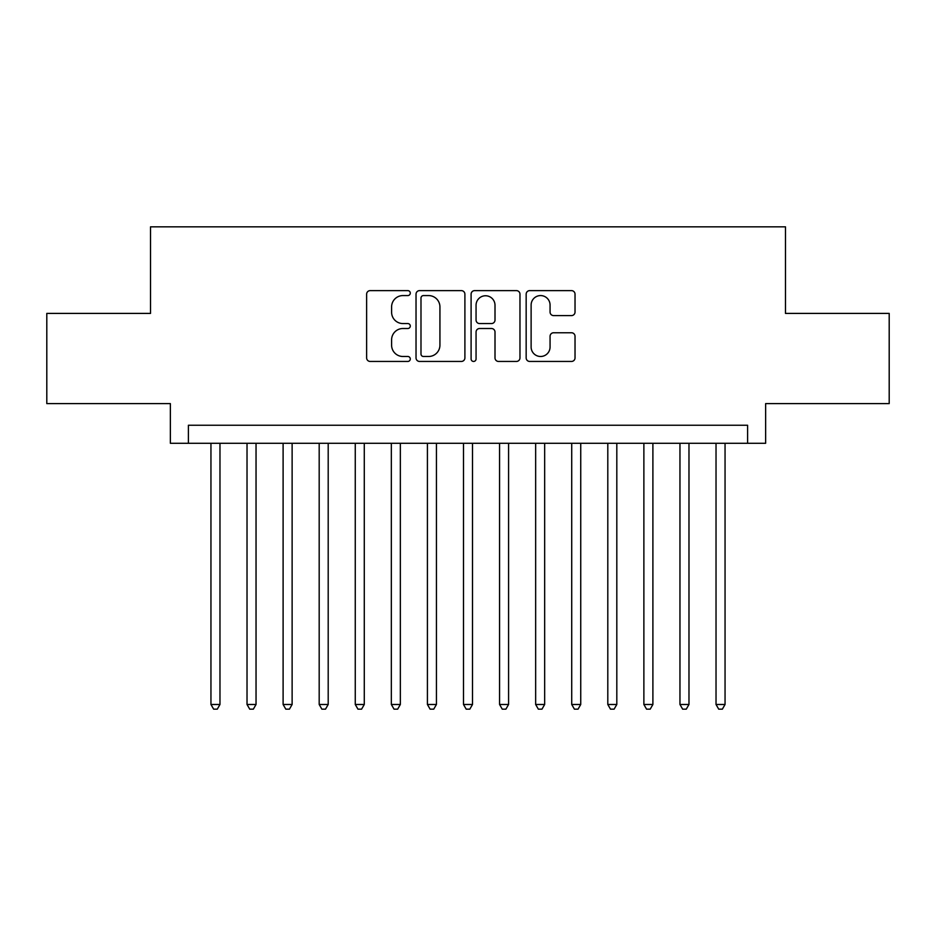 <?xml version="1.0" encoding="UTF-8"?>
<svg xmlns="http://www.w3.org/2000/svg" width="936" height="936" viewBox="0 0 936 936"><rect width="100%" height="100%" fill="white"/><g stroke="black" fill="none" stroke-linecap="round" stroke-linejoin="round"><path stroke-width="1.4" d="M410.284 293.108A2.48 2.48 0 0 0 407.803 290.628L370.176 290.628A3.545 3.545 0 0 0 366.631 294.161L366.631 357.903A3.545 3.545 0 0 0 370.176 361.448L407.803 361.448A2.48 2.48 0 0 0 410.284 358.968A2.48 2.48 0 0 0 407.803 356.487L402.925 356.487A11.337 11.337 0 0 1 391.599 345.162L391.599 339.85A11.337 11.337 0 0 1 402.925 328.513L407.803 328.513A2.48 2.48 0 0 0 410.284 326.032A2.48 2.48 0 0 0 407.803 323.563L402.925 323.563A11.337 11.337 0 0 1 391.599 312.226L391.599 306.914A11.337 11.337 0 0 1 402.925 295.577L407.803 295.577A2.48 2.48 0 0 0 410.284 293.108M571.486 315.596A3.545 3.545 0 0 0 575.032 312.051L575.032 294.161A3.545 3.545 0 0 0 571.486 290.628L529.706 290.628A3.545 3.545 0 0 0 526.161 294.161L526.161 357.903A3.545 3.545 0 0 0 529.706 361.448L571.486 361.448A3.545 3.545 0 0 0 575.032 357.903L575.032 336.305A3.545 3.545 0 0 0 571.486 332.76L553.609 332.76A3.545 3.545 0 0 0 550.064 336.305L550.064 347.022A9.477 9.477 0 0 1 540.598 356.487A9.477 9.477 0 0 1 531.121 347.022L531.121 305.054A9.477 9.477 0 0 1 540.598 295.577A9.477 9.477 0 0 1 550.064 305.054L550.064 312.051A3.545 3.545 0 0 0 553.609 315.596L571.486 315.596M747.595 443.29L765.636 443.29L765.636 403.603L889.2 403.603L889.2 313.408L785.48 313.408L785.48 226.828L150.52 226.828L150.52 313.408L46.8 313.408L46.8 403.603L170.364 403.603L170.364 443.29L747.595 443.29L747.595 425.248L188.405 425.248L188.405 443.29M464.899 294.161A3.545 3.545 0 0 0 461.354 290.628L419.574 290.628A3.545 3.545 0 0 0 416.029 294.161L416.029 357.903A3.545 3.545 0 0 0 419.574 361.448L461.354 361.448A3.545 3.545 0 0 0 464.899 357.903L464.899 294.161M474.646 290.628L516.426 290.628A3.545 3.545 0 0 1 519.971 294.161L519.971 357.903A3.545 3.545 0 0 1 516.426 361.448L498.549 361.448A3.545 3.545 0 0 1 495.004 357.903L495.004 332.058A3.545 3.545 0 0 0 491.458 328.513L479.595 328.513A3.545 3.545 0 0 0 476.061 332.058L476.061 358.968A2.48 2.48 0 0 1 473.581 361.448A2.48 2.48 0 0 1 471.1 358.968L471.1 294.161A3.545 3.545 0 0 1 474.646 290.628M423.47 295.577A2.48 2.48 0 0 0 420.989 298.058L420.989 354.007A2.48 2.48 0 0 0 423.47 356.487L428.606 356.487A11.337 11.337 0 0 0 439.932 345.162L439.932 306.914A11.337 11.337 0 0 0 428.606 295.577L423.47 295.577M495.004 305.23A9.477 9.477 0 0 0 485.527 295.764A9.477 9.477 0 0 0 476.061 305.23L476.061 320.018A3.545 3.545 0 0 0 479.595 323.563L491.458 323.563A3.545 3.545 0 0 0 495.004 320.018L495.004 305.23M210.951 443.29L210.951 704.48L219.972 704.48L219.972 443.29M219.972 704.48L217.269 709.172L213.654 709.172L210.951 704.48M247.022 443.29L247.022 704.48L256.043 704.48L256.043 443.29M256.043 704.48L253.34 709.172L249.736 709.172L247.022 704.48M283.105 443.29L283.105 704.48L292.126 704.48L292.126 443.29M292.126 704.48L289.423 709.172L285.808 709.172L283.105 704.48M319.188 443.29L319.188 704.48L328.197 704.48L328.197 443.29M328.197 704.48L325.494 709.172L321.89 709.172L319.188 704.48M355.259 443.29L355.259 704.48L364.279 704.48L364.279 443.29M364.279 704.48L361.577 709.172L357.961 709.172L355.259 704.48M391.342 443.29L391.342 704.48L400.351 704.48L400.351 443.29M400.351 704.48L397.648 709.172L394.044 709.172L391.342 704.48M427.413 443.29L427.413 704.48L436.433 704.48L436.433 443.29M436.433 704.48L433.731 709.172L430.115 709.172L427.413 704.48M463.495 443.29L463.495 704.48L472.505 704.48L472.505 443.29M472.505 704.48L469.802 709.172L466.198 709.172L463.495 704.48M499.567 443.29L499.567 704.48L508.587 704.48L508.587 443.29M508.587 704.48L505.885 709.172L502.269 709.172L499.567 704.48M535.649 443.29L535.649 704.48L544.658 704.48L544.658 443.29M544.658 704.48L541.956 709.172L538.352 709.172L535.649 704.48M571.72 443.29L571.72 704.48L580.741 704.48L580.741 443.29M580.741 704.48L578.038 709.172L574.423 709.172L571.72 704.48M607.803 443.29L607.803 704.48L616.812 704.48L616.812 443.29M616.812 704.48L614.11 709.172L610.506 709.172L607.803 704.48M643.874 443.29L643.874 704.48L652.895 704.48L652.895 443.29M652.895 704.48L650.192 709.172L646.577 709.172L643.874 704.48M679.957 443.29L679.957 704.48L688.978 704.48L688.978 443.29M688.978 704.48L686.263 709.172L682.66 709.172L679.957 704.48M716.028 443.29L716.028 704.48L725.049 704.48L725.049 443.29M725.049 704.48L722.346 709.172L718.731 709.172L716.028 704.48"/></g></svg>
